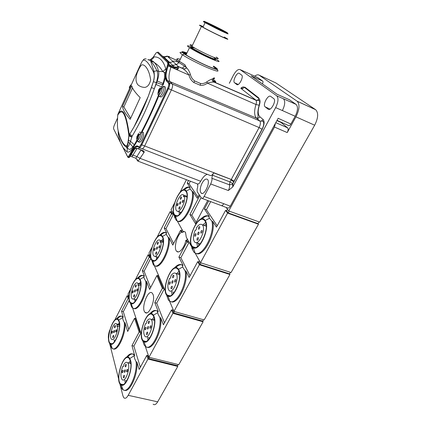 <?xml version="1.0" encoding="UTF-8"?>
<svg xmlns="http://www.w3.org/2000/svg" width="426" height="426" viewBox="0 0 426 426"><rect width="100%" height="100%" fill="white"/><g stroke="black" fill="none" stroke-linecap="round" stroke-linejoin="round"><path stroke-width="0.64" d="M123.055 370.508C123.087 371.941 122.773 372.691 122.113 372.766C121.857 371.397 122.129 370.561 122.933 370.263L123.055 370.508M124.424 375.604C124.456 377.053 124.136 377.814 123.471 377.883C123.205 376.493 123.476 375.647 124.291 375.349L124.424 375.604M127.63 369.619C127.662 371.073 127.342 371.834 126.666 371.909C126.4 370.513 126.676 369.672 127.502 369.374L127.63 369.619M125.324 370.066C125.356 371.509 125.042 372.265 124.376 372.34C124.11 370.961 124.387 370.119 125.201 369.821L125.324 370.066M126.224 364.571C126.256 366.003 125.936 366.759 125.271 366.834C125.01 365.465 125.287 364.629 126.101 364.331L126.224 364.571M112.544 331.274C112.549 332.541 112.256 333.233 111.676 333.35C111.484 332.152 111.74 331.396 112.448 331.082L112.544 331.274M113.694 335.555C113.699 336.844 113.407 337.541 112.815 337.658C112.618 336.439 112.874 335.672 113.593 335.358L113.694 335.555M116.591 329.926C116.602 331.22 116.309 331.923 115.707 332.035C115.505 330.816 115.771 330.049 116.495 329.735L116.591 329.926M114.557 330.603C114.562 331.886 114.269 332.584 113.678 332.701C113.481 331.487 113.742 330.725 114.456 330.411L114.557 330.603M115.414 325.682C115.419 326.955 115.126 327.653 114.535 327.775C114.344 326.572 114.605 325.81 115.313 325.496L115.414 325.682M145.99 327.498C146.049 328.947 145.708 329.719 144.973 329.82C144.707 328.43 145.005 327.594 145.873 327.301L145.99 327.498M147.646 332.264C147.705 333.734 147.364 334.517 146.619 334.607C146.342 333.196 146.645 332.349 147.524 332.062L147.646 332.264M151.038 325.933C151.102 327.408 150.756 328.19 150 328.286C149.723 326.875 150.027 326.023 150.916 325.736L151.038 325.933M148.493 326.721C148.557 328.185 148.216 328.963 147.471 329.058C147.199 327.658 147.497 326.817 148.376 326.524L148.493 326.721M149.334 321.22C149.398 322.668 149.057 323.446 148.312 323.547C148.046 322.157 148.349 321.321 149.222 321.028L149.334 321.22M133.263 290.883C133.29 292.167 132.981 292.88 132.337 293.024C132.14 291.805 132.422 291.043 133.178 290.734L133.263 290.883M134.653 294.872C134.68 296.177 134.371 296.895 133.716 297.034C133.508 295.798 133.791 295.026 134.557 294.717L134.653 294.872M137.704 288.95C137.736 290.255 137.422 290.974 136.757 291.118C136.554 289.882 136.837 289.105 137.614 288.796L137.704 288.95M135.468 289.925C135.5 291.219 135.186 291.932 134.531 292.076C134.334 290.851 134.616 290.079 135.377 289.771L135.468 289.925M136.283 285.005C136.315 286.288 136 287.007 135.346 287.151C135.149 285.931 135.431 285.17 136.192 284.856L136.283 285.005M170.251 281.991C170.341 283.455 169.979 284.254 169.154 284.382C168.882 282.976 169.218 282.129 170.15 281.842L170.251 281.991M172.232 286.378C172.328 287.87 171.96 288.674 171.124 288.796C170.842 287.369 171.177 286.512 172.125 286.229L172.232 286.378M175.826 279.669C175.927 281.165 175.555 281.975 174.703 282.103C174.42 280.67 174.761 279.813 175.725 279.525L175.826 279.669M173.015 280.84C173.11 282.321 172.743 283.125 171.907 283.253C171.63 281.831 171.966 280.979 172.913 280.691L173.015 280.84M173.797 275.34C173.893 276.809 173.526 277.608 172.69 277.747C172.418 276.336 172.754 275.489 173.696 275.201L173.797 275.34M155.085 248.353C155.139 249.652 154.803 250.387 154.09 250.563C153.892 249.327 154.196 248.555 155.005 248.241L155.085 248.353M156.731 252.011C156.789 253.326 156.454 254.072 155.724 254.242C155.522 252.985 155.831 252.208 156.656 251.894L156.731 252.011M159.952 245.765C160.011 247.08 159.675 247.825 158.935 248.001C158.733 246.745 159.042 245.962 159.872 245.653L159.952 245.765M157.503 247.069C157.556 248.374 157.221 249.114 156.496 249.29C156.294 248.044 156.603 247.266 157.423 246.958L157.503 247.069M158.264 242.16C158.318 243.454 157.982 244.194 157.258 244.375C157.061 243.139 157.37 242.362 158.19 242.053L158.264 242.16M195.965 233.757C196.093 235.237 195.699 236.068 194.778 236.238C194.506 234.811 194.874 233.949 195.885 233.661L195.965 233.757M198.303 237.719C198.441 239.22 198.037 240.056 197.1 240.227C196.817 238.773 197.195 237.905 198.223 237.617L198.303 237.719M202.121 230.599C202.259 232.106 201.855 232.942 200.902 233.118C200.619 231.664 201.003 230.791 202.041 230.503L202.121 230.599M199.017 232.191C199.15 233.682 198.75 234.518 197.813 234.694C197.542 233.251 197.914 232.383 198.937 232.095L199.017 232.191M199.725 226.701C199.858 228.187 199.459 229.018 198.521 229.199C198.255 227.766 198.628 226.904 199.65 226.611L199.725 226.701M178.089 203.511C178.174 204.815 177.818 205.577 177.019 205.795C176.827 204.539 177.163 203.75 178.031 203.436L178.089 203.511M180.033 206.791C180.118 208.117 179.756 208.884 178.947 209.097C178.744 207.824 179.085 207.031 179.969 206.711L180.033 206.791M183.43 200.193C183.521 201.519 183.153 202.291 182.333 202.51C182.131 201.237 182.477 200.438 183.372 200.119L183.43 200.193M180.741 201.865C180.826 203.181 180.464 203.947 179.655 204.166C179.463 202.898 179.804 202.11 180.683 201.791L180.741 201.865M181.449 196.966C181.535 198.276 181.172 199.043 180.363 199.267C180.171 198.01 180.512 197.222 181.391 196.897L181.449 196.966M275.398 123.37L274.493 127.06L228.741 210.955L226.142 207.43M238.422 92.543L238.757 92.815M280.143 121.772L287.582 127.811C288.423 128.785 288.301 130.372 287.225 132.571L295.942 116.841L314.67 125.207C318.265 118.007 318.6 112.847 315.671 109.716L275.798 82.91L259.152 75.184L297.167 101.239C299.947 104.322 299.537 109.525 295.942 116.841M253.363 77.457L253.758 77.058M254.737 76.19C256.537 74.8 258.007 74.47 259.152 75.184M228.741 210.955L259.658 222.138L314.67 125.207M108.614 339.527L108.55 339.288C108.06 336.785 108.438 333.76 109.695 330.214M178.153 364.528L177.498 365.689L177.78 366.419L147.966 359.054L128.189 395.323C126.591 398.06 125.159 398.89 123.881 397.815L122.944 395.914L119.797 383.533M118.726 379.326L109.514 343.068M259.024 221.909L258.034 223.655L258.481 224.214L227.575 213.085L225.588 210.359L226.632 210.737L227.457 209.214M227.575 213.085L200.502 262.725L231.068 272.518L258.481 224.214M230.445 272.315L229.577 273.843L229.96 274.466L199.411 264.732L197.712 261.655L198.745 261.985L199.411 260.765M199.411 264.732L173.952 311.411L204.15 319.947L229.96 274.466M203.532 319.772L202.776 321.103L203.106 321.784L172.919 313.302L171.492 309.92L172.509 310.213L173.031 309.26M172.919 313.302L148.935 357.276L178.766 364.683L203.106 321.784M153.126 404.199C154.537 405.291 156.054 404.503 157.679 401.83L177.78 366.419M207.712 200.508L195.459 223.645L189.916 214.523L199.81 195.619M189.916 214.523L191.838 215.194L196.178 222.287M201.104 197.531L191.838 215.194M186.987 197.121L184.298 196.152L183.436 196.801L183.617 195.065L187.019 196.295M163.259 242.543L160.836 241.755L160.075 242.314L160.256 240.536L163.286 241.526M140.788 285.612L138.604 284.967L137.928 285.457L138.115 283.636L140.814 284.43M184.298 196.152C186.354 200.987 179.65 214.081 176.795 210.902C173.073 208.101 180.15 191.609 183.617 195.065M160.836 241.755C162.498 246.835 156.518 258.955 153.892 255.919C150.367 253.14 156.805 236.931 160.091 240.36L160.256 240.536M138.604 284.967C139.92 290.234 134.563 301.512 132.156 298.626C128.822 295.894 134.707 279.887 137.811 283.258L138.115 283.636M119.482 326.502L117.501 325.986L116.905 326.412L117.097 324.548L119.509 325.187M117.501 325.986C118.519 331.375 113.694 341.934 111.495 339.202C108.353 336.529 113.763 320.656 116.692 323.957L117.097 324.548M206.221 226.147L202.174 224.747C200.502 223.597 198.58 224.635 196.402 227.857C196.53 229.321 196.136 230.146 195.22 230.328L195.55 230.37M179.575 274.626L175.81 273.465C174.356 272.384 172.684 273.236 170.805 276.021C170.895 277.475 170.528 278.269 169.708 278.407L170.091 278.412M154.478 320.331L150.985 319.378C149.723 318.366 148.275 319.069 146.64 321.486C146.698 322.919 146.358 323.691 145.628 323.792L146.049 323.744M202.174 224.747C206.722 228.139 198.772 246.414 194.677 242.069C192.84 239.641 192.999 235.695 195.14 230.232M175.81 273.465C180.086 276.788 172.977 294.797 169.095 290.521C167.29 287.933 167.461 283.849 169.612 278.263M150.985 319.378C154.989 322.604 148.594 340.443 144.931 336.268C143.163 333.526 143.354 329.303 145.516 323.6M130.814 363.495L127.566 362.712C126.479 361.78 125.223 362.366 123.796 364.459C123.822 365.881 123.508 366.626 122.853 366.706L123.295 366.6M127.566 362.712C131.314 365.833 125.505 383.576 122.065 379.513C120.345 376.632 120.569 372.281 122.731 366.466M226.632 210.737L228.224 212.915L258.034 223.655M229.204 211.12L228.224 212.915M181.455 230.727L182.408 232.447L181.449 232.122L180.502 230.402L181.455 230.727L182.051 229.587M177.253 220.961L183.015 231.313L183.979 231.637L182.408 232.447M172.887 213.117L172.328 214.214L171.412 213.895L170.15 211.605L171.47 212.063M172.328 214.214L171.311 212.377L171.864 211.285M186.881 240.53L187.887 242.351L186.902 242.027L185.901 240.2L186.881 240.53L187.163 238.768M188.505 241.18L187.887 242.351M198.745 261.985L200.103 264.445L229.577 273.843M200.96 262.874L200.103 264.445M157.86 275.803L163.318 288.62L162.343 288.333L156.917 275.521L157.86 275.803L158.328 274.908M163.802 287.704L163.318 288.62M172.509 310.213L173.659 312.908L202.776 321.103M174.404 311.539L173.659 312.908M150.532 256.697L150.096 257.56L149.228 255.525L149.664 254.673M150.096 257.56L149.191 257.277L148.115 254.743L149.419 255.153M225.588 210.359L216.477 227.122L212.702 221.44C216.12 233.501 203.186 257.858 196.008 253.363M210.694 201.626L206.408 209.688L204.427 208.98L208.719 200.886M197.712 261.655L189.149 277.417L185.938 271.069C188.526 283.253 177.408 305.458 170.858 301.592M189.096 242.245L180.848 257.757L178.893 257.128L186.902 242.027M129.041 297.263L128.002 294.121L130.234 289.755M135.356 279.728L148.115 254.743M150.713 257.123L148.978 253.06L151.693 247.74M157.088 237.181L170.15 211.605M171.492 309.92L163.424 324.772L160.719 317.844C162.615 330.059 152.945 350.492 146.997 347.137M164.303 288.876L156.709 303.158L154.776 302.609L162.343 288.333M156.917 275.521L149.638 289.446L146.485 281.362C148.014 292.231 138.748 311.646 133.705 308.419M132.608 308.019L141.278 334.165M150.884 313.717C153.701 310.538 156.166 309.83 158.28 311.603L154.776 302.609M152.993 294.345C155.746 300.255 148.589 316.481 145.085 312.38C140.633 308.717 148.019 288.663 152.199 293.093L152.993 294.345M145.346 346.445L148.935 357.276M138.407 278.226C140.756 275.574 142.769 274.887 144.451 276.149L142.321 270.691L149.191 257.277M152.189 260.568L152.684 261.729L152.535 260.818M160.698 235.243C162.982 232.852 164.979 232.101 166.688 232.995L164.175 228.027L171.412 213.895M185.901 240.2C184.538 247.511 179.186 253.955 176.769 251.383C173.419 248.853 176.715 235.413 181.449 232.122M180.502 230.402L172.812 245.11L169.09 237.745C171.177 248.518 160.666 269.551 155.181 265.899M154.356 265.632L165.389 291.411M167.157 295.543L167.477 296.288L167.365 295.724M175.624 267.73C178.414 264.85 180.89 264.056 183.052 265.361L178.893 257.128M169.532 301.091L173.952 311.411M199.176 194.687L197.307 198.26L192.946 191.7C195.704 202.313 183.67 225.258 177.738 221.099M183.015 231.313L184.927 231.76L185.534 232.532L186.29 237.202L192.845 248.97L192.44 247.08M201.983 218.916C204.326 216.685 206.498 215.737 208.5 216.078M208.777 216.142L209.315 216.333L204.427 208.98M175.065 215.737L175.416 217.659L171.055 209.832L174.303 203.468M179.996 192.328L186.444 179.703M184.298 189.852C186.157 188.042 187.861 187.195 189.405 187.312M192.946 191.7L192.179 191.418L190.172 189.022L189.384 187.195L190.14 187.477L187.206 183.058L188.521 180.496M191.498 245.749L192.025 248.704L194.038 252.325L195.14 253.076L200.502 262.725M128.583 295.873L128.253 296.523L128.977 298.727L128.088 298.477L127.182 295.724L128.471 296.086M114.711 320.144L127.182 295.724M147.966 359.054L146.773 355.417L147.779 355.667L148.738 358.575L149.382 357.387M148.738 358.575L177.498 365.689M135.511 318.504L140.085 332.365L139.126 332.115L134.579 318.254L135.511 318.504L135.862 317.833M140.452 331.678L140.085 332.365M147.779 355.667L148.168 354.954M146.773 355.417L139.158 369.427L136.911 361.999C138.232 374.198 129.712 393.15 124.333 390.211M140.873 332.946L133.87 346.109L131.959 345.624L139.126 332.115M206.408 209.688L217.191 225.807M212.702 221.44L211.871 221.147L209.507 218.266L208.49 216.041L209.315 216.333M190.353 181.199L189.048 183.739L197.946 197.036M189.048 183.739L187.206 183.058M180.848 257.757L190.044 275.776M185.938 271.069L185.118 270.814L183.079 267.752L182.243 265.105L183.052 265.361M193.484 247.186L193.308 246.872M173.446 214.124L165.991 228.634L173.616 243.576M165.991 228.634L164.175 228.027M169.09 237.745L168.329 237.495L166.582 234.923L165.938 232.745L166.688 232.995M174.255 214.848L174.66 217.404L176.327 220.407L177.078 220.892C183.047 224.758 194.9 201.94 192.179 191.418M156.709 303.158L164.473 322.839M160.719 317.844L159.91 317.62L158.105 314.319L157.487 311.385L158.286 311.608M169.021 295.846L168.882 295.527M166.422 294.59L168.366 300.037L169.841 301.267C176.311 305.612 187.722 283.168 185.118 270.814M151.731 260.057L153.36 264.823L154.414 265.659C159.878 269.344 170.411 248.283 168.329 237.495M150.889 258.05L144.116 271.234L150.586 287.63M144.116 271.234L142.321 270.691M146.485 281.362L145.735 281.139L144.174 278.354L143.711 275.931L144.451 276.149M193.372 247.724C184.229 243.981 198.638 210.471 205.172 220.508L205.22 220.583C210.46 227.404 199.794 251.665 193.372 247.724L195.14 253.076C202.275 257.671 215.279 233.246 211.871 221.147M154.01 316.401C157.556 324.324 149.153 345.353 143.913 341.785C135.969 338.095 147.588 305.628 153.435 315.219L154.01 316.401M158.28 311.603L157.476 311.374C155.224 309.521 152.609 310.416 149.632 314.063M142.721 340.693L144.148 345.055L145.894 346.796C151.747 350.886 161.832 330.118 159.91 317.62M182.243 265.105C179.894 263.721 177.221 264.738 174.223 268.151M178.861 269.903C183.185 277.347 173.755 299.867 167.956 296.102C159.42 292.358 172.317 259.455 178.515 269.291L178.861 269.903M140.436 280.265C143.471 286.959 135.553 306.603 131.086 303.562C124.435 300.644 135.17 271.405 139.994 279.36L140.436 280.265M143.711 275.931C141.954 274.621 139.85 275.42 137.406 278.332M130.335 302.955L131.575 306.944L132.864 308.168C137.854 311.662 147.268 292.108 145.735 281.139M122.853 389.082L121.165 385.003M127.598 357.121C130.212 353.894 132.507 353.143 134.494 354.863L131.959 345.624M134.579 318.254L127.678 331.455L125.042 322.743C126.096 333.649 117.848 351.706 113.231 348.83M112.017 347.781L110.76 344.197M117.315 319.005C119.584 316.225 121.522 315.528 123.141 316.912L121.559 311.225L128.088 298.477M165.938 232.745C164.132 231.813 162.018 232.697 159.601 235.386M162.737 236.888C166.412 243.124 157.615 264.093 152.716 260.914C145.628 257.975 157.396 228.288 162.471 236.419L162.737 236.888M133.87 346.109L140.346 367.249M136.911 361.999L136.112 361.802L134.52 358.287L134.094 355.108L134.888 355.3M129.243 300.202L123.332 311.71L128.753 329.399M123.332 311.71L121.559 311.225M125.042 322.743L124.301 322.546L122.917 319.575L122.608 316.923L123.338 317.12M130.542 360.311C133.418 368.602 125.867 388.358 121.138 384.987C113.758 381.398 124.307 349.235 129.797 358.554L130.542 360.311M134.094 355.108L133.705 354.672C131.613 352.877 129.206 353.782 126.479 357.387M120.265 384.247C120.67 386.552 121.373 388.224 122.379 389.257L123.189 389.875C128.476 393.699 137.465 374.363 136.112 361.802M119.269 321.433C121.756 328.494 114.578 346.982 110.51 344.091C104.279 341.226 114.136 312.311 118.694 320.075L119.269 321.433M122.608 316.923L122.411 316.715C120.744 315.299 118.742 316.081 116.404 319.058M109.983 343.697L111.708 348.106L112.342 348.575C116.894 351.876 125.361 333.617 124.301 322.546M186.268 191.114C190.678 196.775 180.848 219.278 175.48 215.977C167.94 213.059 180.912 182.781 186.231 191.056L186.268 191.114M189.384 187.195C187.557 186.631 185.464 187.573 183.105 190.028M186.05 191.535C190.566 197.456 179.756 220.396 175.033 215.119C169.356 210.801 180.139 185.614 185.486 190.869L186.05 191.535M208.49 216.041C206.088 215.13 203.399 216.254 200.422 219.401M204.975 221.041C210.38 228.219 198.441 253.001 192.749 246.691C185.922 241.35 197.749 213.831 204.235 220.162L204.975 221.041M162.53 237.287C166.294 243.784 156.64 265.121 152.295 260.073C146.911 255.781 156.72 231.046 161.779 236.244L162.53 237.287M178.632 270.334C183.095 278.13 172.562 301.086 167.37 295.085C160.943 289.802 171.556 262.72 177.653 268.966L178.632 270.334M140.239 280.643C143.354 287.593 134.68 307.545 130.691 302.737C125.606 298.509 134.573 274.083 139.35 279.206L140.239 280.643M153.791 316.806C157.45 325.075 148.088 346.471 143.37 340.795C137.337 335.608 146.927 308.802 152.641 314.926L153.791 316.806M119.088 321.795C121.634 329.101 113.795 347.85 110.148 343.287C105.35 339.144 113.609 314.92 118.103 319.942L119.088 321.795M180.241 212.105L180.491 213.362M179.08 211.701L179.33 214.464M206.056 224.193L204.251 225.466M198.218 243.246L198.883 245.371M205.63 222.425L202.856 224.981M196.823 242.783L197.467 246.521M163.249 240.424L162.482 241.143M157.418 257.027L157.625 258.071M163.051 238.89L161.379 240.781M156.31 256.676L156.571 259.205M179.394 272.89L177.914 274.115M172.759 291.602L173.339 293.471M178.984 271.197L176.598 273.71M171.433 291.214L172.072 294.67M140.777 283.402L140.234 283.972M135.745 299.643L135.899 300.431M140.585 281.9L139.19 283.663M134.696 299.345L134.941 301.608M154.313 318.856L153.163 319.969M148.695 337.248L149.164 338.824M153.935 317.216L151.922 319.633M147.449 336.923L148.035 340.076M119.477 324.245L119.168 324.612M115.142 340.129L115.228 340.614M119.307 322.759L118.178 324.351M114.147 339.873L114.354 341.844M130.335 360.694C133.306 369.321 124.924 389.38 120.643 384.023C114.988 378.97 123.732 352.318 129.073 358.298L130.335 360.694M126.256 381.643L125.915 380.397M129.85 363.266L130.681 362.324M130.345 360.726L128.689 362.984M124.749 380.13L125.244 382.947M180.278 59.294C176.183 58.074 175.869 58.74 179.335 61.28L184.964 64.795L186.231 67.787C186.109 68.799 184.996 69.076 182.882 68.618L178.313 66.637L177.514 67.207L173.973 67.404L177.466 67.212L178.308 66.626L182.834 68.586C184.778 69.092 185.896 68.82 186.189 67.766L186.29 67.462L184.351 65.955C183.579 67.393 182.733 68.069 181.822 67.979L178.308 66.626M240.988 88.395L243.097 88.102L244.881 87.154L258.752 97.868L258.965 98.896L258.268 99.961L257.517 100.35L256.021 100.307L214.118 82.149C212.595 81.238 212.004 80.344 212.35 79.454C212.382 80.881 212.979 81.776 214.15 82.154L256.01 100.291L257.416 100.366L258.247 99.956L258.933 98.939L258.736 97.9L244.865 87.181L243.102 88.113L240.898 88.358L255.808 100.089L214.693 82.245M173.973 67.367L174.548 67.649M129.808 86.414L129.903 86.079L130.122 86.462L129.808 86.414L129.397 87.282L129.989 87.442M129.397 87.282L129.456 87.804M130.739 85.051L129.861 86.318M130.441 85.999L130.723 84.875M130.404 85.983L130.835 85.504L130.457 86.414M130.026 87.367L130.202 86.984M129.706 88.07L129.962 87.506M129.413 87.777L129.451 88.629M262.411 83.879L262.448 83.81C263.066 82.506 263.161 81.6 262.725 81.1L251.127 75.871L276.953 94.194L289.366 99.7L296.102 104.407L276.735 95.813C278.695 98.102 278.332 102.032 275.649 107.608L282.385 110.547C285.074 105.004 285.415 101.079 283.412 98.779L276.735 95.813M277.033 120.366L288.535 125.564C289.254 125.92 290.037 125.414 290.883 124.051L278.167 118.284L230.29 206.179L223.751 203.703C222.739 205.396 221.824 205.992 220.998 205.486L202.094 198.404M221.536 205.689L227.505 207.941C228.347 208.452 229.273 207.867 230.29 206.179M142.241 148.818L210.007 175.39C211.056 176.039 212.281 175.198 213.676 172.871L212.462 175.187L211.844 178.265C212.297 179.048 211.914 180.954 210.694 183.984L204.123 196.466C203.181 198.101 202.339 198.686 201.605 198.223L197.446 192.142C196.918 190.475 196.988 188.862 197.659 187.302L197.77 184.714L197.131 183.798M262.725 81.1L257.437 77.404L240.173 69.64L276.655 95.754M229.326 83.294L233.326 75.418C235.887 70.801 238.171 68.879 240.173 69.64M213.676 172.871L231.387 179.527L213.676 172.871M143.977 152.535L144.249 152.034L143.328 150.804L137.497 148.504C136.847 148.126 135.937 148.248 134.776 148.871L137.103 148.386L141.033 149.952L143.977 152.535L138.152 161.087L137.412 160.788L138.141 161.071M137.965 161.129L197.179 183.814C198.186 184.431 199.352 183.579 200.678 181.247C202.819 177.269 205.039 174.969 207.334 174.346M202.062 183.185C204.049 179.697 205.827 178.419 207.409 179.357C210.87 181.95 204.176 196.397 201.093 193.047C199.672 190.992 199.996 187.701 202.062 183.185M290.883 124.051L295.186 116.282C297.907 110.717 298.216 106.761 296.102 104.407M210.694 183.984L228.341 190.523L232.766 186.945L275.649 107.608M234.524 82.735L234.524 82.735C232.271 81.27 237.213 71.552 239.305 73.363L241.675 75.104C243.997 76.621 238.869 86.521 236.813 84.534L234.524 82.735L238.24 84.454L234.524 82.735M273.737 98.624L273.774 98.656C276.73 100.621 270.723 111.655 268.087 109.162L265.169 106.867C262.32 104.972 268.071 94.157 270.75 96.43L273.737 98.624M167.104 56.078L164.574 56.94L167.306 56.189L178.137 66.381C176.896 67.26 175.608 67.441 174.277 66.925L174.452 67.574M178.143 66.387L182.834 68.586M200.279 85.269L200.497 83.475L194.693 80.967C192.573 79.438 191.152 77.319 190.417 74.603L188.958 75.04C189.783 78.256 191.402 80.743 193.814 82.506L200.279 85.269C202.755 85.615 205.114 84.902 207.361 83.129C210.082 82.287 212.334 81.957 214.124 82.149M214.294 77.878C214.816 78.517 214.592 78.799 213.628 78.719L212.643 78.879L212.372 79.46L212.617 78.885C211.147 79.252 209.219 80.237 206.828 81.84L207.361 83.129L255.989 104.508C253.992 111.122 254.184 115.675 256.558 118.178L259.743 120.904C260.803 122.246 260.59 124.467 259.104 127.566L230.983 180.006L233.885 181.801L231.387 179.527M206.828 81.84C204.842 83.278 202.749 83.826 200.545 83.48L200.497 83.475M213.628 78.719C213.069 80.226 213.426 81.398 214.683 82.239C216.365 82.33 216.003 81.467 213.596 79.651M213.532 66.131L215.407 67.345C219.624 70.428 217.441 70.21 208.868 66.69C200.657 63.186 189.064 57.18 184.341 53.985C180.432 51.232 181.3 50.896 186.95 52.978M213.469 66.264L214.385 66.866C218.517 69.859 216.499 69.678 208.335 66.328C200.518 62.995 189.485 57.265 185.108 54.278C181.742 51.897 182.333 51.509 186.886 53.112M186.439 54.054L184.069 53.191M182.637 52.733C179.192 51.764 179.122 52.435 182.429 54.752L182.573 54.847C187.408 58.128 199.017 64.086 207.6 67.739C216.839 71.536 219.922 72.132 216.839 69.529M130.873 154.09L130.095 153.786M131.432 156.571C131.82 156.837 132.332 156.347 132.96 155.107L137.113 148.376M168.653 63.596L167.535 62.5M139.409 147.726L141.799 148.642C142.534 149.137 143.487 148.243 144.659 145.964L171.401 89.907C172.626 87.101 172.94 85.173 172.344 84.124L170.091 81.707C168.361 79.311 168.648 74.449 170.954 67.122L175.262 68.969C176.843 69.566 177.839 69.47 178.249 68.687L178.409 68.245L174.442 67.872L170.459 66.147L170.304 65.205L174.277 66.925L172.195 64.917C173.515 65.434 174.788 65.253 176.018 64.385L176.476 64.672C175.943 63.522 176.62 65.572 178.766 62.494C176.055 60.545 175.645 59.677 177.53 59.896M118.769 133.317L118.306 134.914L118.258 131.197M213.394 66.408L216.541 68.98M182.919 52.339C183.281 52.142 184.58 52.446 186.817 53.261M167.264 56.152L176.364 60.13M214.15 82.154L256.01 100.291M186.29 67.462L184.948 64.827L179.319 61.312C175.853 58.767 176.167 58.106 180.262 59.326M214.022 77.857L212.643 78.879M190.417 74.603C189.586 71.712 188.223 69.347 186.327 67.5M212.617 78.885L214.038 77.825M182.882 68.618C185.369 70.285 187.392 72.425 188.958 75.04L168.148 65.881C168.755 63.943 168.834 62.686 168.387 62.116L158.067 52.116L157.247 52.451L167.514 62.473C167.897 62.963 167.828 64.044 167.306 65.71L166.055 70.141L165.293 77.963L166.215 77.702C165.826 75.642 166.065 73.123 166.939 70.157L168.148 65.881L167.306 65.71M178.313 66.637L178.409 68.245M179.005 61.088L178.659 61.419L179.021 61.099M179.085 61.807L178.659 61.419M193.026 47.946C189.879 46.817 189.634 47.132 192.28 48.894L202.909 54.688C212.601 59.326 216.727 60.854 215.295 59.267M195.257 48.319C190.859 46.556 190.028 46.61 192.77 48.484L203.159 54.155C212.356 58.724 218.724 60.854 214.113 57.899M191.993 47.137C186.939 45.167 186.103 45.337 189.49 47.648L193.564 50.082C206.583 57.483 225.78 65.29 216.749 59.613L215.061 58.564M210.902 67.388C215.875 69.209 216.68 68.937 213.314 66.573M186.737 53.426C183.388 52.35 183.159 52.824 186.055 54.858L187.637 55.875M221.855 30.475L209.816 24.49M221.834 29.825C213.751 25.576 201.583 19.926 206.882 22.903L215.982 27.626C225.173 32.115 227.99 33.308 224.433 31.22L221.834 29.825M222.761 30.241C212.878 25.038 198.415 18.371 206.093 22.583L215.982 27.695C226.052 32.616 229.539 34.128 226.462 32.232L222.761 30.241M206.03 22.615C202.787 21.178 202.478 21.204 205.092 22.695L215.737 28.217C224.901 32.781 231.148 35.454 226.632 32.919M203.175 26.705C200.625 25.645 200.545 25.81 202.936 27.211L206.232 29.021C216.557 34.538 231.403 41.226 224.145 37.121M203.229 26.593C198.899 24.692 198.292 24.66 201.413 26.503L205.162 28.563C216.994 34.889 233.965 42.525 225.652 37.829L224.198 37.014M192.451 45.294C189.49 44.256 189.325 44.608 191.95 46.349L195.598 48.511C207.164 55.05 224.22 62.058 216.179 57.047M192.302 45.603L192.099 46.024M145.516 66.504C148.04 69.284 149.755 73.767 150.66 79.955C149.617 84.428 147.684 86.909 144.877 87.394C142.028 87.341 139.648 86.425 137.747 84.652C135.596 81.68 135.468 77.591 137.353 72.393C139.217 68.069 140.665 65.577 141.693 64.917C142.896 64.576 144.169 65.103 145.516 66.504M170.576 66.957L170.464 66.121L169.053 64.369L168.85 62.324L158.264 52.201M169.053 64.374C169.127 65.774 169.489 66.573 170.134 66.765M128.338 157.46L128.37 157.476C129.035 157.945 129.914 157.098 131.011 154.931L134.776 148.871M118.172 132.017L118.529 132.699L118.151 132.763L118.609 132.694M140.186 97.645L130.18 119.317C125.452 113.971 122.88 109.674 122.464 106.436L131.799 85.871C132.417 88.72 135.212 92.644 140.186 97.645M142.918 132.284L143.461 132.475L143.631 135.34C142.305 140.095 140.825 142.38 139.185 142.199L138.194 141.773M164.66 86.659L165.139 86.845C165.757 87.825 165.506 89.748 164.393 92.618C162.854 95.935 161.56 97.357 160.506 96.878L159.436 96.377M166.939 70.157L166.055 70.141L165.842 69.001C163.435 60.742 159.494 56.701 154.01 56.882C152.657 59.645 150.591 60.583 147.811 59.693C150.213 59.661 152.327 60.545 154.137 62.34C156.081 64.278 157.577 67.308 158.621 71.419C159.127 73.97 158.472 77.74 156.651 82.719L163.147 84.912L165.293 77.963L166.342 80.839L168.552 83.251C169.053 84.151 168.781 85.807 167.727 88.219L141.065 144.403C139.989 146.491 139.148 147.231 138.556 146.619C136.426 144.505 133.524 147.066 129.845 154.308C128.806 156.331 128.024 157.013 127.491 156.358L123.13 147.71L126.921 151.789C127.502 150.224 127.401 148.733 126.623 147.316L126.25 145.9C122.981 144.558 120.244 139.286 118.023 130.084L118.252 131.181C120.223 139.92 123.013 145.298 126.623 147.316L126.948 147.401C127.768 147.428 128.732 146.081 129.834 143.37L132.193 136.08C140.628 121.958 148.019 106.149 154.361 88.645L156.369 82.596C157.908 77.468 158.099 73.496 156.938 70.684C154.595 66.025 152.487 62.723 150.618 60.796L153.951 71.435L153.472 72.026C154.547 74.353 154.5 77.575 153.339 81.696L148.232 96.42C144.084 107.331 139.361 117.475 134.057 126.847L129.291 134.866C126.234 113.023 122.427 106.18 117.874 114.354L139.941 65.806C141.443 62.553 142.481 60.726 143.056 60.322C145.394 59.187 148.866 63.091 153.472 72.026M127.454 156.448L113.678 128.956C113.417 128.082 113.705 126.66 114.53 124.69L117.592 117.959M134.595 145.522L134.323 144.728L132.837 146.927L129.834 143.37L128.231 142.348C127.252 147.465 127.406 145.628 126.953 147.401L128.391 148.871C129.126 149.127 129.504 150.564 132.837 146.938L133.018 147.998L137.326 140.74M136.837 140.351L134.323 144.728L130.532 141.331L128.285 140.095L128.029 141.906C127.534 144.702 126.943 146.033 126.25 145.9M117.698 115.201L117.704 115.286C122.273 107.08 126 113.817 128.881 135.484L129.073 135.974L131.682 137.002L132.193 136.08L129.776 134.094M133.753 127.385L129.302 134.888L129.089 135.846L131.703 136.874L129.291 134.866L128.881 135.484L128.498 140.431L128.231 142.348L128.029 141.906M117.698 115.334L117.874 114.354M118.023 130.084C117.576 128.088 117.374 125.43 117.422 122.113L117.496 119.994M146.225 58.996C144.819 58.564 143.764 59.006 143.056 60.322M165.842 69.001L162.711 71.552L158.621 71.419L156.938 70.684L153.951 71.435C153.871 71.296 155.123 76.813 153.371 81.701L153.339 81.696M148.504 95.706L151.411 87.628L154.361 88.645L156.651 82.719L153.371 81.701L151.395 87.623M149.585 60.428L153.312 57.015L155.447 53.894C156.241 52.648 156.843 52.169 157.247 52.451M130.66 118.274L123.854 106.995L132.534 87.916M123.854 106.995L122.464 106.436M160.298 90.44L159.569 90.131L160.352 87.729L158.717 89.673L158.435 90.365L158.701 91.127M160.006 89.641L160.282 89.811M160.352 87.729L161.017 88.741M158.44 90.93L158.381 93.06L158.903 91.26L159.02 91.888L159.329 90.775L160.022 91.111M159.393 89.38L159.106 89.332M159.468 89.391L159.191 89.268L159.468 89.391M158.525 92.9L159.047 92.852M161.065 88.688L160.549 88.044M158.456 91.047L159.505 91.382L158.456 91.042M161.896 86.393L162.322 87.351C161.976 90.765 160.804 93.31 158.802 94.998L158.802 94.998C157.785 95.174 157.62 93.981 158.318 91.409M160.016 91.127L160.304 90.429M139.158 134.829L138.115 135.111L138.567 134.163L137.955 134.813L138.514 133.508L136.975 136.671M136.805 136.698L136.874 137.699L137.193 136.943L137.3 138.509L137.518 136.959L137.79 136.384L138.093 136.645L137.843 136.261L138.141 135.67L139.014 135.308L139.137 134.685M137.673 135.548L138.509 135.921M139.345 134.568L138.546 133.716M137.3 138.509L137.603 138.21M139.371 132.401C140.138 131.783 140.58 132.001 140.697 133.056L140.697 133.056C140.399 136.411 139.313 138.881 137.444 140.474L137.444 140.474C136.645 140.66 136.405 139.813 136.714 137.933M274.493 127.06L287.225 132.571M287.582 127.811L275.782 122.667M276.9 120.622L280.622 122.251M157.679 401.83L128.189 395.323M315.538 109.62L297.034 101.143M129.563 86.925L130.1 87.202M129.451 87.474L129.845 87.602M141.065 144.403L138.956 147.556C139.68 148.051 140.628 147.156 141.799 144.867L231.254 179.452L234.188 181.263L262.192 129.323L259.104 127.566L168.499 88.667C169.724 85.855 170.043 83.927 169.457 82.878L167.232 80.471L256.777 118.252C257.789 118.119 258.183 117.102 257.954 115.206L257.837 112.97C257.767 113.369 257.852 109.525 259.168 105.259L255.989 104.508C256.58 102.57 256.59 101.17 256.021 100.307M168.552 83.251L169.42 82.862L259.743 120.904L256.777 118.252C258.065 118.513 259.104 118.018 259.887 116.777C257.847 114.679 257.671 110.835 259.359 105.243L259.168 105.259C260.233 100.169 259.423 101.361 259.115 100.461L257.517 100.35M262.709 81.089L251.127 75.871M283.327 98.72L296.022 104.343M162.625 71.579L165.544 72.851M138.12 148.738L139.606 147.806M129.845 154.308L127.912 157.3C128.572 157.774 129.451 156.922 130.548 154.76L132.96 155.107L136.906 156.598L140.26 158.424L200.678 181.247M223.751 203.703L204.123 196.466M213.527 80.908L215.726 81.861M282.385 110.547L295.186 116.282M236.813 84.534L237.181 84.705M268.636 109.413L268.087 109.162M265.169 106.867L270.063 109.099L265.174 106.873M262.096 83.656L262.448 83.81M194.788 81.009L200.46 83.448M178.281 62.143C174.761 61.003 172.977 60.78 172.929 61.477C171.721 62.334 170.469 62.505 169.17 61.999L172.195 64.917M184.351 65.955L178.766 62.494L179.319 61.312M193.814 82.506L194.73 80.999M233.054 186.466L232.852 183.712L234.188 181.263M262.192 129.323C264.386 124.738 264.69 121.458 263.108 119.488L259.887 116.777M263.108 119.488C262.31 120.744 261.26 121.24 259.961 120.979L263.14 121.293C264.195 123.146 263.827 125.782 262.049 129.206L232.729 183.579L229.955 181.918L212.462 175.187M155.985 84.47L161.055 86.622M230.983 180.006L229.955 181.918L229.417 184.793L211.844 178.265M232.846 183.766L232.266 184.336L229.417 184.793C229.795 186.428 229.438 188.335 228.341 190.523M232.852 183.712L232.266 184.336C232.511 184.149 232.681 185.022 232.766 186.945M162.508 56.184L163.664 56.69C164.926 57.185 166.14 57.015 167.306 56.189L176.359 60.151M141.07 149.909L136.906 156.598C136.261 157.854 135.74 158.35 135.335 158.073L131.671 156.661M137.412 160.788L136.666 158.967M163.504 56.621L169.17 61.999M174.452 67.612L174.506 68.65M131.416 153.025L130.633 152.721M258.933 98.939C258.065 100.105 257.022 100.488 255.808 100.089L257.416 100.366M244.066 87.394C243.251 88.501 242.266 88.864 241.105 88.48M258.971 98.651L244.258 87.25M259.359 105.243C260.323 102.006 260.222 99.833 259.061 98.72L258.992 98.667M244.178 87.192C243.315 86.606 242.186 86.979 240.796 88.31M166.816 56.509L163.664 56.69L166.822 56.504M166.342 80.839L167.232 80.471L166.215 77.702M167.514 62.473L168.85 62.324M142.071 131.985C147.95 120.76 153.514 108.763 158.765 95.999M126.921 151.789C128.38 152.785 130.409 151.523 133.018 147.998M118.306 134.914L120.228 141.949M128.865 135.612L128.285 140.095M117.491 120.127L117.698 115.425M113.678 128.956L120.196 142.044M138.503 147.007L136.863 146.187C135.191 146.065 132.864 148.796 129.893 154.372L130.548 154.76C133.721 148.429 136.373 145.836 138.498 146.975M141.799 144.867L168.499 88.667L167.791 88.278L141.118 144.467L141.799 144.867M154.01 56.882L153.312 57.015M120.228 141.954L120.531 142.699M127.491 156.358L127.8 157.141M138.556 146.619L138.871 147.439M167.727 88.219L167.791 88.278C169.809 82.862 168.818 83.113 169.42 82.862L167.2 80.455C166.704 80.407 166.167 79.497 165.581 77.718C165.197 75.833 164.91 75.248 166.167 70.082L168.387 62.116M159.596 90.147L160.267 90.509M160.155 89.178L160.575 89.353L160.149 89.183M159.329 90.775L160.059 91.01M158.536 90.392L160.112 90.892M158.797 89.764L160.251 90.552M159.681 90.956L158.802 94.998L159.084 96.217C160.117 96.686 161.395 95.28 162.924 91.989C164.021 89.151 164.271 87.245 163.669 86.276L163.477 86.143M160.346 87.953L161.044 88.709M158.568 90.408L158.823 89.779M138.248 135.101L138.823 135.377M137.699 134.824L138.083 134.957M137.081 136.112L137.72 136.421M137.241 137.199L137.886 137.422M143.461 132.475L142.007 131.964L142.172 134.802C140.852 139.504 139.393 141.773 137.779 141.597L137.444 140.474L138.807 135.383M315.671 109.716L297.167 101.239M143.913 341.785L145.894 346.796M153.435 315.219L157.631 312.7M167.956 296.102L169.841 301.267M178.515 269.291L182.717 266.948M131.086 303.562L132.864 308.168M139.994 279.36L143.812 277.118M152.716 260.914L154.414 265.659M162.471 236.419L166.305 234.311M121.138 384.987L123.189 389.875M129.797 358.554L134.094 355.779M110.51 344.091L112.342 348.575M118.694 320.075L122.592 317.642M176.769 251.383L178.361 251.894M145.085 312.38L146.746 312.838M175.48 215.977L177.078 220.892M186.231 191.056L190.172 189.022M205.172 220.508L209.507 218.266M123.141 316.912L122.411 316.715M181.252 212.462L177.866 211.275M200.215 243.912L196.178 242.57M163.286 241.404L160.091 240.36M158.227 257.283L155.032 256.276M140.809 284.142L137.811 283.258M136.331 299.808L133.327 298.961M119.498 324.703L116.692 323.957M175.033 215.119L176.694 215.694M192.749 246.691L195.081 247.458M152.295 260.073L154.058 260.621M167.37 295.085L169.82 295.798M130.691 302.737L132.502 303.248M143.37 340.795L145.846 341.434M110.148 343.287L111.953 343.739M134.494 354.863L133.705 354.672M120.643 384.023L123.071 384.577M129.318 87.607L129.424 87.266M129.445 87.447L129.861 87.58M129.488 87.815L129.781 87.905M163.605 83.666L157.263 81.015M202.158 193.425L201.093 193.047M184.341 53.985L182.573 54.847M138.152 161.087C137.215 160.075 138.253 160.197 135.553 158.168M177.466 67.212L174.277 66.925M144.249 152.034L143.775 151.065M178.249 68.687C176.678 69.252 175.762 69.379 175.491 69.071M167.887 56.44C169.862 56.328 169.862 56.328 167.892 56.445M182.424 54.752L179.335 61.28M177.514 67.207L178.446 67.239M192.919 48.58L192.28 48.894M186.055 54.858L189.49 47.648M223.964 31.449L224.433 31.22M206.093 22.583L205.454 22.897M202.936 27.211L205.092 22.695M191.95 46.349L201.413 26.503M192.77 48.484L193.372 47.227M131.384 156.507L130.809 156.486M129.77 154.468L130.239 155.373M161.598 87.325L162.556 84.811C163.962 81.031 164.681 77.718 164.713 74.875C164.463 72.894 164.095 71.925 163.611 71.973L162.711 71.552C161.007 68.298 158.605 65.577 155.517 63.394L154.137 62.34L150.607 60.785M158.531 95.062C153.2 108.108 147.524 120.345 141.512 131.772M139.073 147.268L138.62 147.098M134.057 126.847L148.232 96.42M158.547 90.403L160.107 90.903M160 90.307L162.322 87.351L163.669 86.276L165.139 86.845M158.456 90.371L158.733 89.705M138.141 135.127L138.769 135.441M137.193 136.943L137.971 137.167M137.044 136.645L138.056 136.938M142.007 131.964L139.078 134.946M139.014 135.308L139.1 134.92M136.757 137.097L136.842 136.666"/></g></svg>
